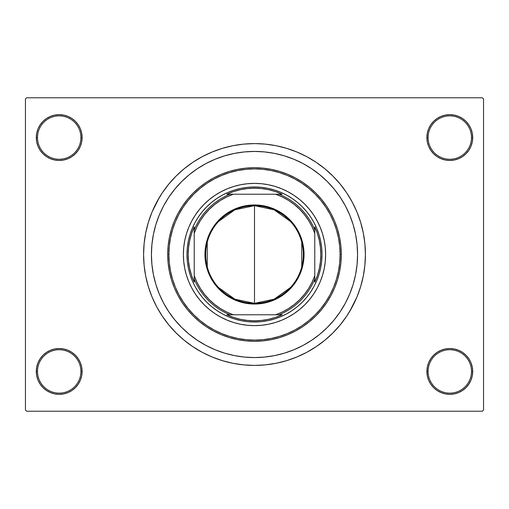 <?xml version="1.0" encoding="UTF-8"?>
<svg xmlns="http://www.w3.org/2000/svg" width="509" height="509" viewBox="0 0 509 509"><rect width="100%" height="100%" fill="white"/><g stroke="black" fill="none" stroke-linecap="round" stroke-linejoin="round"><path stroke-width="0.76" d="M426.892 371.436L428.094 371.436A21.702 21.702 0 0 0 449.797 393.133A21.702 21.702 0 0 0 471.493 371.436A21.702 21.702 0 0 0 449.797 349.734A21.702 21.702 0 0 0 428.094 371.436L426.892 371.436A22.905 22.905 0 0 1 449.797 348.531A22.905 22.905 0 0 1 472.702 371.436L471.493 371.436A21.702 21.702 0 0 1 449.797 393.133A21.702 21.702 0 0 1 428.094 371.436A21.702 21.702 0 0 1 449.797 349.734A21.702 21.702 0 0 1 471.493 371.436L472.702 371.436L472.263 366.97L470.959 362.669L468.84 358.711L465.989 355.237L462.522 352.393L458.558 350.275L454.263 348.97L449.797 348.531L445.324 348.97L441.029 350.275L437.072 352.393L433.598 355.237L430.748 358.711L428.635 362.669L427.331 366.97L426.892 371.436L427.331 375.903L428.635 380.204L430.748 384.161L433.598 387.635L437.072 390.479L441.029 392.598L445.324 393.902L449.797 394.341L454.263 393.902L458.558 392.598L462.522 390.479L465.989 387.635L468.84 384.161L470.959 380.204L472.263 375.903L472.702 371.436A22.905 22.905 0 0 1 449.797 394.341A22.905 22.905 0 0 1 426.892 371.436L427.331 375.903M80.906 371.436A21.702 21.702 0 0 0 59.203 349.734A21.702 21.702 0 0 0 37.507 371.436L36.298 371.436A22.905 22.905 0 0 1 59.203 348.531A22.905 22.905 0 0 1 82.108 371.436L80.906 371.436A21.702 21.702 0 0 1 59.203 393.133A21.702 21.702 0 0 1 37.507 371.436A21.702 21.702 0 0 1 59.203 349.734A21.702 21.702 0 0 1 80.906 371.436L82.108 371.436L81.669 366.97L80.365 362.669L78.252 358.711L75.402 355.237L71.928 352.393L67.971 350.275L63.676 348.97L59.203 348.531L54.737 348.97L50.442 350.275L46.478 352.393L43.01 355.237L40.16 358.711L38.041 362.669L36.737 366.97L36.298 371.436L36.737 375.903L38.041 380.204L40.16 384.161L43.01 387.635L46.478 390.479L50.442 392.598L54.737 393.902L59.203 394.341L63.676 393.902L67.971 392.598L71.928 390.479L75.402 387.635L78.252 384.161L80.365 380.204L81.669 375.903L82.108 371.436A22.905 22.905 0 0 1 59.203 394.341A22.905 22.905 0 0 1 36.298 371.436L37.507 371.436A21.702 21.702 0 0 0 59.203 393.133A21.702 21.702 0 0 0 80.906 371.436M82.108 137.564A22.905 22.905 0 0 1 59.203 160.469A22.905 22.905 0 0 1 36.298 137.564L37.507 137.564A21.702 21.702 0 0 0 59.203 159.266A21.702 21.702 0 0 0 80.906 137.564A21.702 21.702 0 0 0 59.203 115.867A21.702 21.702 0 0 0 37.507 137.564L36.298 137.564A22.905 22.905 0 0 1 59.203 114.659A22.905 22.905 0 0 1 82.108 137.564L80.906 137.564A21.702 21.702 0 0 1 59.203 159.266A21.702 21.702 0 0 1 37.507 137.564A21.702 21.702 0 0 1 59.203 115.867A21.702 21.702 0 0 1 80.906 137.564L82.108 137.564L81.669 133.097L80.365 128.796L78.252 124.839L75.402 121.365L71.928 118.521L67.971 116.402L63.676 115.098L59.203 114.659L54.737 115.098L50.442 116.402L46.478 118.521L43.01 121.365L40.16 124.839L38.041 128.796L36.737 133.097L36.298 137.564L36.737 142.03L38.041 146.331L40.16 150.289L43.01 153.763L46.478 156.607L50.442 158.725L54.737 160.03L59.203 160.469L63.676 160.03L67.971 158.725L71.928 156.607L75.402 153.763L78.252 150.289L80.365 146.331L81.669 142.03L82.108 137.564L81.669 133.097M471.493 137.564A21.702 21.702 0 0 0 449.797 115.867A21.702 21.702 0 0 0 428.094 137.564L426.892 137.564A22.905 22.905 0 0 1 449.797 114.659A22.905 22.905 0 0 1 472.702 137.564L471.493 137.564A21.702 21.702 0 0 1 449.797 159.266A21.702 21.702 0 0 1 428.094 137.564A21.702 21.702 0 0 1 449.797 115.867A21.702 21.702 0 0 1 471.493 137.564L472.702 137.564L472.263 133.097L470.959 128.796L468.84 124.839L465.989 121.365L462.522 118.521L458.558 116.402L454.263 115.098L449.797 114.659L445.324 115.098L441.029 116.402L437.072 118.521L433.598 121.365L430.748 124.839L428.635 128.796L427.331 133.097L426.892 137.564L427.331 142.03L428.635 146.331L430.748 150.289L433.598 153.763L437.072 156.607L441.029 158.725L445.324 160.03L449.797 160.469L454.263 160.03L458.558 158.725L462.522 156.607L465.989 153.763L468.84 150.289L470.959 146.331L472.263 142.03L472.702 137.564A22.905 22.905 0 0 1 449.797 160.469A22.905 22.905 0 0 1 426.892 137.564L428.094 137.564A21.702 21.702 0 0 0 449.797 159.266A21.702 21.702 0 0 0 471.493 137.564M151.428 254.5A103.072 103.072 0 0 1 254.5 151.428A103.072 103.072 0 0 1 357.572 254.5L357.076 264.604L355.594 274.606L353.131 284.423L349.728 293.941L345.401 303.09L340.203 311.762L334.178 319.887L327.382 327.382L319.887 334.178L311.762 340.203L303.09 345.401L293.941 349.728L284.423 353.131L274.606 355.594L264.604 357.076L254.5 357.572L244.396 357.076L234.394 355.594L224.577 353.131L215.059 349.728L205.91 345.401L197.237 340.203L189.113 334.178L181.618 327.382L174.822 319.887L168.797 311.762L163.599 303.09L159.272 293.941L155.869 284.423L153.406 274.606L151.924 264.604L151.428 254.5L151.924 244.396L153.406 234.394L155.869 224.577L159.272 215.059L163.599 205.91L168.797 197.237L174.822 189.113L181.618 181.618L189.113 174.822L197.237 168.797L205.91 163.599L215.059 159.272L224.577 155.869L234.394 153.406L244.396 151.924L254.5 151.428L264.604 151.924L274.606 153.406L284.423 155.869L293.941 159.272L303.09 163.599L311.762 168.797L319.887 174.822L327.382 181.618L334.178 189.113L340.203 197.237L345.401 205.91L349.728 215.059L353.131 224.577L355.594 234.394L357.076 244.396L357.572 254.5A103.072 103.072 0 0 1 254.5 357.572A103.072 103.072 0 0 1 151.428 254.5A103.072 103.072 0 0 1 254.5 151.428A103.072 103.072 0 0 1 357.572 254.5A103.072 103.072 0 0 1 254.5 357.572A103.072 103.072 0 0 1 151.428 254.5L151.924 264.604L153.406 274.606L155.869 284.423L159.272 293.941L163.599 303.09L168.797 311.762L174.822 319.887L181.618 327.382L189.113 334.178L197.237 340.203L205.91 345.401L215.059 349.728L224.577 353.131L234.394 355.594L244.396 357.076L254.5 357.572L264.604 357.076L274.606 355.594L284.423 353.131L293.941 349.728L303.09 345.401L311.762 340.203L319.887 334.178L327.382 327.382L334.178 319.887L340.203 311.762L345.401 303.09L349.728 293.941L353.131 284.423L355.594 274.606L357.076 264.604L357.572 254.5L357.076 244.396L355.594 234.394L353.131 224.577L349.728 215.059L345.401 205.91L340.203 197.237L334.178 189.113L327.382 181.618L319.887 174.822L311.762 168.797L303.09 163.599L293.941 159.272L284.423 155.869L274.606 153.406L264.604 151.924L254.5 151.428L244.396 151.924L234.394 153.406L224.577 155.869L215.059 159.272L205.91 163.599L197.237 168.797L189.113 174.822L181.618 181.618L174.822 189.113L168.797 197.237L163.599 205.91L159.272 215.059L155.869 224.577L153.406 234.394L151.924 244.396L151.428 254.5M349.632 311.521L356.968 296.944L360.633 286.694L363.28 276.139L364.877 265.374L365.411 254.5A110.911 110.911 0 0 1 254.5 365.411A110.911 110.911 0 0 1 143.589 254.5A110.911 110.911 0 0 1 254.5 143.589A110.911 110.911 0 0 1 365.411 254.5L364.877 243.626L363.28 232.861L360.633 222.306L356.968 212.056L352.311 202.219L348.684 195.933M482.347 411.221L26.653 411.221L25.45 410.012L25.45 98.988L26.653 97.779L482.347 97.779L26.653 97.779L25.45 98.988L25.45 410.012L26.653 411.221L482.347 411.221L483.55 410.012L483.55 98.988L483.55 410.012L482.347 411.221M482.347 97.779L483.55 98.988L482.347 97.779M159.368 197.479L152.032 212.056L148.367 222.306L145.72 232.861L144.123 243.626L143.589 254.5L144.123 265.374L145.72 276.139L148.367 286.694L152.032 296.944L156.689 306.781L160.316 313.067M156.689 306.781L162.282 316.114L168.765 324.857L176.076 332.924L184.143 340.235L192.886 346.718L202.219 352.311L212.056 356.968L222.306 360.633L232.861 363.28L243.626 364.877L254.5 365.411L261.753 365.169M360.633 286.694L362.51 279.683M352.311 202.219L346.718 192.886L340.235 184.143L332.924 176.076L324.857 168.765L316.114 162.282L306.781 156.689L296.944 152.032L286.694 148.367L276.139 145.72L265.374 144.123L254.5 143.589L247.247 143.831M148.367 222.306L146.49 229.317M470.959 128.796L468.84 124.839L465.989 121.365M458.558 116.402L454.263 115.098L449.797 114.659L445.324 115.098L441.029 116.402M437.072 118.521L433.598 121.365M427.331 133.097L426.892 137.564M67.971 116.402L63.676 115.098L59.203 114.659L54.737 115.098L50.442 116.402M38.041 146.331L40.16 150.289L43.01 153.763M71.928 156.607L75.402 153.763M38.041 380.204L40.16 384.161L43.01 387.635M50.442 392.598L54.737 393.902L59.203 394.341L63.676 393.902L67.971 392.598M71.928 390.479L75.402 387.635M81.669 375.903L82.108 371.436M470.959 362.669L468.84 358.711L465.989 355.237M437.072 352.393L433.598 355.237M441.029 392.598L445.324 393.902L449.797 394.341L454.263 393.902L458.558 392.598M254.5 143.589L243.626 144.123L232.861 145.72L222.306 148.367L212.056 152.032L202.219 156.689L192.886 162.282L184.143 168.765L176.076 176.076L168.765 184.143L162.282 192.886L156.689 202.219M254.5 365.411L265.374 364.877L276.139 363.28L286.694 360.633L296.944 356.968L306.781 352.311L316.114 346.718L324.857 340.235L332.924 332.924L340.235 324.857L346.718 316.114L352.311 306.781M278.111 154.17L279.11 154.412M324.265 268.345A71.126 71.126 0 0 0 325.626 254.5A71.126 71.126 0 0 1 254.5 325.626A71.126 71.126 0 0 1 183.374 254.5A71.126 71.126 0 0 0 184.735 268.345M184.748 268.402A71.126 71.126 0 0 0 188.763 281.662M188.807 281.77A71.126 71.126 0 0 0 227.23 320.193M227.338 320.237A71.126 71.126 0 0 0 240.598 324.252M240.655 324.265A71.126 71.126 0 0 0 268.345 324.265M268.402 324.252A71.126 71.126 0 0 0 281.662 320.237M281.77 320.193A71.126 71.126 0 0 0 320.193 281.77M320.237 281.662A71.126 71.126 0 0 0 324.252 268.402M167.703 254.5L168.905 254.5A85.595 85.595 0 0 1 254.5 168.905A85.595 85.595 0 0 1 340.095 254.5L341.297 254.5A86.797 86.797 0 0 0 254.5 167.703A86.797 86.797 0 0 0 167.703 254.5A86.797 86.797 0 0 1 254.5 167.703A86.797 86.797 0 0 1 341.297 254.5L340.877 263.007L339.63 271.431L337.562 279.695L334.693 287.719L331.047 295.417L326.67 302.721L321.593 309.561L315.873 315.873L309.561 321.593L302.721 326.67L295.417 331.047L287.719 334.693L279.695 337.562L271.431 339.63L263.007 340.877L254.5 341.297L245.993 340.877L237.569 339.63L229.304 337.562L221.281 334.693L213.583 331.047L206.279 326.67L199.439 321.593L193.127 315.873L187.407 309.561L182.33 302.721L177.953 295.417L174.307 287.719L171.438 279.695L169.37 271.431L168.123 263.007L167.703 254.5L168.123 245.993L169.37 237.569L171.438 229.304L174.307 221.281L177.953 213.583L182.33 206.279L187.407 199.439L193.127 193.127L199.439 187.407L206.279 182.33L213.583 177.953L221.281 174.307L229.304 171.438L237.569 169.37L245.993 168.123L254.5 167.703L263.007 168.123L271.431 169.37L279.695 171.438L287.719 174.307L295.417 177.953L302.721 182.33L309.561 187.407L315.873 193.127L321.593 199.439L326.67 206.279L331.047 213.583L334.693 221.281L337.562 229.304L339.63 237.569L340.877 245.993L341.297 254.5A86.797 86.797 0 0 1 254.5 341.297A86.797 86.797 0 0 1 167.703 254.5A86.797 86.797 0 0 0 254.5 341.297A86.797 86.797 0 0 0 341.297 254.5L340.095 254.5L339.681 246.108L338.447 237.805L336.404 229.654L333.58 221.746L329.985 214.149L325.665 206.947L320.664 200.202L315.02 193.98L308.798 188.336L302.053 183.335L294.851 179.015L287.254 175.42L279.346 172.596L271.195 170.553L262.892 169.319L254.5 168.905L246.108 169.319L237.805 170.553L229.654 172.596L221.746 175.42L214.149 179.015L206.947 183.335L200.202 188.336L193.98 193.98L188.336 200.202L183.335 206.947L179.015 214.149L175.42 221.746L172.596 229.654L170.553 237.805L169.319 246.108L168.905 254.5L169.319 262.892L170.553 271.195L172.596 279.346L175.42 287.254L179.015 294.851L183.335 302.053L188.336 308.798L193.98 315.02L200.202 320.664L206.947 325.665L214.149 329.985L221.746 333.58L229.654 336.404L237.805 338.447L246.108 339.681L254.5 340.095L262.892 339.681L271.195 338.447L279.346 336.404L287.254 333.58L294.851 329.985L302.053 325.665L308.798 320.664L315.02 315.02L320.664 308.798L325.665 302.053L329.985 294.851L333.58 287.254L336.404 279.346L338.447 271.195L339.681 262.892L340.095 254.5A85.595 85.595 0 0 1 254.5 340.095A85.595 85.595 0 0 1 168.905 254.5L167.703 254.5M234.903 189.895L241.33 188.285L247.883 187.318L254.5 186.988L261.117 187.318L267.67 188.285L274.096 189.895L280.332 192.128L286.325 194.96L292.007 198.37L297.326 202.315L302.238 206.762L306.685 211.674L310.63 216.993L314.04 222.675L316.872 228.668L319.105 234.903L320.715 241.33L321.682 247.883L322.012 254.5L321.682 261.117L320.715 267.67L319.105 274.096L316.872 280.332L314.04 286.325L310.63 292.007L306.685 297.326L302.238 302.238L297.326 306.685L292.007 310.63L286.325 314.04L280.332 316.872L274.096 319.105L267.67 320.715L261.117 321.682L254.5 322.012L247.883 321.682L241.33 320.715L234.903 319.105L228.668 316.872L222.675 314.04L216.993 310.63L211.674 306.685L206.762 302.238L202.315 297.326L198.37 292.007L194.96 286.325L192.128 280.332L189.895 274.096L188.285 267.67L187.318 261.117L186.988 254.5L187.318 247.883L188.285 241.33L189.895 234.903L192.128 228.668L194.96 222.675L198.37 216.993L202.315 211.674L206.762 206.762L211.674 202.315L216.993 198.37L222.675 194.96L228.668 192.128L234.903 189.895L241.33 188.285M184.735 240.655A71.126 71.126 0 0 0 183.374 254.5L183.717 247.527L184.742 240.623L186.434 233.854L188.788 227.281L191.772 220.97L195.361 214.983L199.522 209.377L204.204 204.204L209.377 199.522L214.983 195.361L220.97 191.772L227.281 188.788L233.854 186.434L240.623 184.742L247.527 183.717L254.5 183.374L261.473 183.717L268.377 184.742L275.146 186.434L281.719 188.788L288.03 191.772L294.017 195.361L299.623 199.522L304.796 204.204L309.478 209.377L313.639 214.983L317.228 220.97L320.212 227.281L322.566 233.854L324.258 240.623L325.283 247.527L325.626 254.5L325.283 261.473L324.258 268.377L322.566 275.146L320.212 281.719L317.228 288.03L313.639 294.017L309.478 299.623L304.796 304.796L299.623 309.478L294.017 313.639L288.03 317.228L281.719 320.212L275.146 322.566L268.377 324.258L261.473 325.283L254.5 325.626L247.527 325.283L240.623 324.258L233.854 322.566L227.281 320.212L220.97 317.228L214.983 313.639L209.377 309.478L204.204 304.796L199.522 299.623L195.361 294.017L191.772 288.03L188.788 281.719L186.434 275.146L184.742 268.377L183.717 261.473L183.374 254.5A71.126 71.126 0 0 1 254.5 183.374A71.126 71.126 0 0 1 325.626 254.5A71.126 71.126 0 0 0 324.265 240.655M274.096 319.105L267.67 320.715M189.895 274.096L188.285 267.67M319.105 234.903L320.715 241.33M324.252 240.598A71.126 71.126 0 0 0 320.237 227.338M320.193 227.23A71.126 71.126 0 0 0 281.77 188.807M281.662 188.763A71.126 71.126 0 0 0 268.402 184.748M268.345 184.735A71.126 71.126 0 0 0 240.655 184.735M240.598 184.748A71.126 71.126 0 0 0 227.338 188.763M227.23 188.807A71.126 71.126 0 0 0 188.807 227.23M188.763 227.338A71.126 71.126 0 0 0 184.748 240.598M290.442 287.547L274.128 299.203L254.5 303.326A48.826 48.826 0 0 0 303.326 254.5A48.826 48.826 0 0 0 254.5 205.674L254.5 204.955A49.545 49.545 0 0 1 304.045 254.5A49.545 49.545 0 0 1 254.5 304.045L254.5 205.674A48.826 48.826 0 0 1 303.326 254.5A48.826 48.826 0 0 1 254.5 303.326L234.872 299.203L218.558 287.547M218.558 221.453L234.872 209.797L254.5 205.674L274.128 209.797L290.442 221.453M301.742 242.169L301.742 266.831M229.909 194.222L226.88 194.222A66.304 66.304 0 0 1 254.5 188.196L254.5 186.988A67.512 67.512 0 0 0 186.988 254.5A67.512 67.512 0 0 0 254.5 322.012L254.5 320.804A66.304 66.304 0 0 1 226.88 314.778L282.12 314.778A66.304 66.304 0 0 1 254.5 320.804L261.607 320.422L268.637 319.277L275.503 317.393L282.12 314.778L279.091 314.778A65.101 65.101 0 0 0 314.778 279.091L314.778 226.88A66.304 66.304 0 0 1 314.778 282.12L317.393 275.503L319.277 268.637L320.422 261.607L320.804 254.5L320.422 247.393L319.277 240.363L317.393 233.497L314.778 226.88L314.778 229.909A65.101 65.101 0 0 0 279.091 194.222L226.88 194.222L233.497 191.607L240.363 189.723L247.393 188.578L254.5 188.196A66.304 66.304 0 0 1 282.12 194.222L275.503 191.607L268.637 189.723L261.607 188.578L254.5 188.196L254.5 186.988A67.512 67.512 0 0 1 322.012 254.5A67.512 67.512 0 0 1 254.5 322.012A67.512 67.512 0 0 1 186.988 254.5A67.512 67.512 0 0 1 254.5 186.988A67.512 67.512 0 0 1 322.012 254.5A67.512 67.512 0 0 1 254.5 322.012L254.5 320.804L247.393 320.422L240.363 319.277L233.497 317.393L226.88 314.778L229.909 314.778A65.101 65.101 0 0 1 194.222 279.091L194.222 282.12A66.304 66.304 0 0 1 194.222 226.88L194.222 282.12L191.607 275.503L189.723 268.637L188.578 261.607L188.196 254.5L188.578 247.393L189.723 240.363L191.607 233.497L194.222 226.88L194.222 229.909A65.101 65.101 0 0 1 229.909 194.222A65.101 65.101 0 0 0 194.222 229.909L194.222 275.693L196.964 282.285L200.425 288.533L204.561 294.355L209.32 299.68L214.645 304.439L220.467 308.575L226.715 312.036L233.307 314.778L275.693 314.778L282.285 312.036L288.533 308.575L294.355 304.439L299.68 299.68L304.439 294.355L308.575 288.533L312.036 282.285L314.778 275.693L314.778 233.307L312.036 226.715L308.575 220.467L304.439 214.645L299.68 209.32L294.355 204.561L288.533 200.425L282.285 196.964L275.693 194.222L233.307 194.222L226.715 196.964L220.467 200.425L214.645 204.561L209.32 209.32L204.561 214.645L200.425 220.467L196.964 226.715L194.222 233.307A63.892 63.892 0 0 1 233.307 194.222L229.909 194.222M314.778 282.12L314.778 279.091A65.101 65.101 0 0 1 279.091 314.778L275.693 314.778A63.892 63.892 0 0 0 314.778 275.693L314.778 282.12M282.12 194.222L279.091 194.222A65.101 65.101 0 0 1 314.778 229.909L314.778 233.307A63.892 63.892 0 0 0 275.693 194.222L282.12 194.222M254.5 204.955L264.165 205.903L273.46 208.722L282.024 213.303L289.538 219.462L295.697 226.976L300.278 235.54L303.097 244.835L304.045 254.5L303.097 264.165L300.278 273.46L298.198 277.857L292.802 285.931L289.538 289.538L282.024 295.697L273.46 300.278L264.165 303.097L259.355 303.809L249.645 303.809L244.835 303.097L235.54 300.278L231.143 298.198L223.069 292.802L216.198 285.931L210.802 277.857L208.722 273.46L205.903 264.165L205.191 259.355L205.191 249.645L207.087 240.114L210.802 231.143L216.198 223.069L219.462 219.462L226.976 213.303L235.54 208.722L244.835 205.903L254.5 204.955L254.5 303.326A48.826 48.826 0 0 1 205.674 254.5A48.826 48.826 0 0 1 254.5 205.674A48.826 48.826 0 0 0 205.674 254.5A48.826 48.826 0 0 0 254.5 303.326L254.5 304.045A49.545 49.545 0 0 1 204.955 254.5A49.545 49.545 0 0 1 254.5 204.955M207.258 266.831L207.258 242.169M194.222 279.091A65.101 65.101 0 0 0 229.909 314.778L233.307 314.778A63.892 63.892 0 0 1 194.222 275.693L194.222 279.091"/></g></svg>
